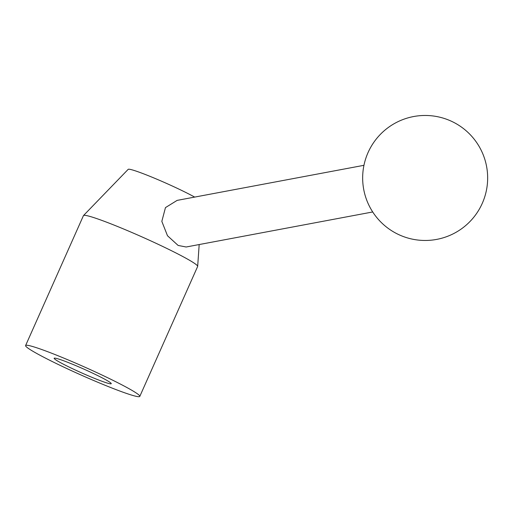 <?xml version="1.0" encoding="UTF-8"?>
<svg xmlns="http://www.w3.org/2000/svg" width="512" height="512" viewBox="0 0 512 512"><rect width="100%" height="100%" fill="white"/><g stroke="black" fill="none" stroke-linecap="round" stroke-linejoin="round"><path stroke-width="0.77" d="M139.795 396.397L197.645 266.464A62.502 4.358 -156 0 0 197.67 266.355A62.502 4.358 -156 0 0 176.563 253.28A62.502 4.358 -156 0 0 117.459 226.458A62.502 4.358 -156 0 0 83.514 215.526A62.502 4.358 -156 0 0 83.45 215.616L25.6 345.555A62.502 4.358 -156 0 0 46.688 358.739A62.502 4.358 -156 0 0 106.451 385.83A62.502 4.358 -156 0 0 139.795 396.397A62.502 4.358 -156 0 0 118.707 383.213A62.502 4.358 -156 0 0 58.944 356.122A62.502 4.358 -156 0 0 25.6 345.555M194.682 197.094A40.461 2.822 -156 0 0 188.429 193.786A40.461 2.822 -156 0 0 150.17 176.422A40.461 2.822 -156 0 0 128.192 169.344L83.514 215.526M372.717 211.962L186.138 246.995L178.125 245.446L167.488 235.731L161.83 221.376L165.466 207.603L177.139 200.384L363.955 165.312M100.704 377.094A31.251 2.182 24 0 1 111.245 383.686A31.251 2.182 24 0 1 94.573 378.4A31.251 2.182 24 0 1 64.691 364.858A31.251 2.182 24 0 1 54.15 358.266A31.251 2.182 24 0 1 70.822 363.552A31.251 2.182 24 0 1 100.704 377.094M199.181 244.55L197.67 266.355M396.742 233.638A62.502 62.502 0 0 0 480.826 206.381A62.502 62.502 0 0 0 453.574 122.298A62.502 62.502 0 0 0 369.491 149.555A62.502 62.502 0 0 0 396.742 233.638"/></g></svg>
